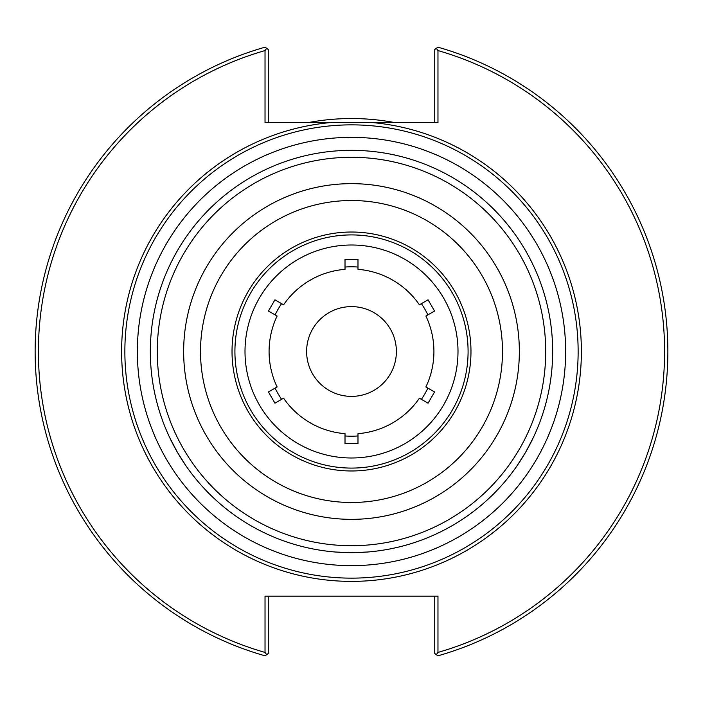 <?xml version="1.0" encoding="UTF-8"?>
<svg xmlns="http://www.w3.org/2000/svg" width="703" height="703" viewBox="0 0 703 703"><rect width="100%" height="100%" fill="white"/><g stroke="black" fill="none" stroke-linecap="round" stroke-linejoin="round"><path stroke-width="1.05" d="M177.288 452.082L169.739 437.705L177.288 452.082L185.961 465.808L177.288 452.082M185.267 238.22L185.961 237.192L185.267 238.22M169.739 265.295L170.275 264.179L169.739 265.295M366.483 150.89L367.722 150.987L366.483 150.89M340.032 150.662L336.517 150.89M532.725 264.179L533.261 265.295L532.725 264.179M517.039 237.192L517.733 238.22L517.039 237.192M525.712 452.082L517.039 465.808L525.712 452.082L533.261 437.705L525.712 452.082M351.5 552.663L335.278 552.013L351.5 552.663L367.722 552.013L351.5 552.663A201.163 201.163 180 0 0 552.663 351.5A201.163 201.163 180 0 0 351.5 150.337A201.163 201.163 180 0 0 150.337 351.5A201.163 201.163 180 0 0 351.5 552.663M351.5 470.975A119.475 119.475 180 0 0 470.975 351.5A119.475 119.475 180 0 0 351.5 232.025A119.475 119.475 180 0 0 232.025 351.5A119.475 119.475 180 0 0 351.5 470.975M351.5 578.138A226.638 226.638 0 0 0 578.138 351.5A226.638 226.638 0 0 0 351.5 124.862A226.638 226.638 0 0 0 124.862 351.5A226.638 226.638 0 0 0 351.5 578.138M434.726 596.144L434.726 653.465L437.855 655.837A316.35 316.35 0 0 0 437.855 47.163L434.726 49.535L434.726 122.427M393.908 122.427A232.965 232.965 0 0 0 309.092 122.427M436.291 654.651L437.969 652.428A313.107 313.107 0 0 0 437.969 50.572L437.969 122.427L265.031 122.427L265.031 50.572A313.107 313.107 0 0 0 265.031 652.428L266.709 654.651L265.145 655.837A316.35 316.35 0 0 1 265.145 47.163L266.709 48.349L265.031 50.572M265.031 652.428L265.031 596.144L437.969 596.144L437.969 652.428M268.274 596.144L268.274 653.465L266.709 654.651M437.969 50.572L436.291 48.349M268.274 122.427L268.274 49.535L266.709 48.349M357.985 267.043A84.712 84.712 180 0 0 345.015 267.043M281.604 303.652A84.712 84.712 180 0 0 275.11 314.891M275.11 388.109A84.712 84.712 180 0 0 281.604 399.348M345.015 435.957A84.712 84.712 180 0 0 357.985 435.957M421.396 399.348A84.712 84.712 180 0 0 427.89 388.109M427.89 314.891A84.712 84.712 180 0 0 421.396 303.652M351.5 457.996A106.496 106.496 180 0 0 457.996 351.5A106.496 106.496 180 0 0 351.5 245.004A106.496 106.496 180 0 0 245.004 351.5A106.496 106.496 180 0 0 351.5 457.996M306.613 351.5A44.887 44.887 0 0 1 351.5 306.613A44.887 44.887 0 0 1 396.387 351.5A44.887 44.887 0 0 1 351.5 396.387A44.887 44.887 0 0 1 306.613 351.5M277.105 316.042A82.409 82.409 180 0 0 277.105 386.958L268.449 391.958L274.943 403.197L283.59 398.197A82.409 82.409 180 0 0 345.015 433.654L345.015 443.646L357.985 443.646L357.985 433.654A82.409 82.409 180 0 0 419.41 398.197L428.057 403.197L434.551 391.958L425.895 386.958A82.409 82.409 180 0 0 425.895 316.042L434.551 311.042L428.057 299.803L419.41 304.803A82.409 82.409 180 0 0 357.985 269.346L357.985 259.354L345.015 259.354L345.015 269.346A82.409 82.409 180 0 0 283.59 304.803L274.943 299.803L268.449 311.042L277.105 316.042A82.409 82.409 180 0 0 277.105 386.958M345.015 269.346A82.409 82.409 180 0 0 283.59 304.803M425.895 386.958C429.524 389.058 429.524 389.058 425.895 386.958A82.409 82.409 180 0 0 425.895 316.042M357.985 433.654A82.409 82.409 180 0 0 419.41 398.197M283.59 398.197A82.409 82.409 180 0 0 345.015 433.654M419.41 304.803C423.039 302.703 423.039 302.703 419.41 304.803A82.409 82.409 180 0 0 357.985 269.346M351.5 545.713A194.213 194.213 180 0 0 545.713 351.5A194.213 194.213 180 0 0 351.5 157.287A194.213 194.213 180 0 0 157.287 351.5A194.213 194.213 180 0 0 351.5 545.713M351.5 519.35A167.85 167.85 180 0 0 519.35 351.5A167.85 167.85 180 0 0 351.5 183.65A167.85 167.85 180 0 0 183.65 351.5A167.85 167.85 180 0 0 351.5 519.35M351.5 502.487A150.987 150.987 180 0 0 502.487 351.5A150.987 150.987 180 0 0 351.5 200.513A150.987 150.987 180 0 0 200.513 351.5A150.987 150.987 180 0 0 351.5 502.487M332.211 122.427A229.881 229.881 0 0 0 121.979 364.365A229.881 229.881 0 0 0 357.932 581.293A229.881 229.881 0 0 0 581.381 351.5A229.881 229.881 0 0 0 370.789 122.427M351.5 234.916A116.584 116.584 180 0 0 234.916 351.5A116.584 116.584 180 0 0 351.5 468.084A116.584 116.584 180 0 0 468.084 351.5A116.584 116.584 180 0 0 351.5 234.916M351.5 565.643A214.143 214.143 0 0 0 565.643 351.5A214.143 214.143 0 0 0 351.5 137.357A214.143 214.143 0 0 0 137.357 351.5A214.143 214.143 0 0 0 351.5 565.643"/></g></svg>
